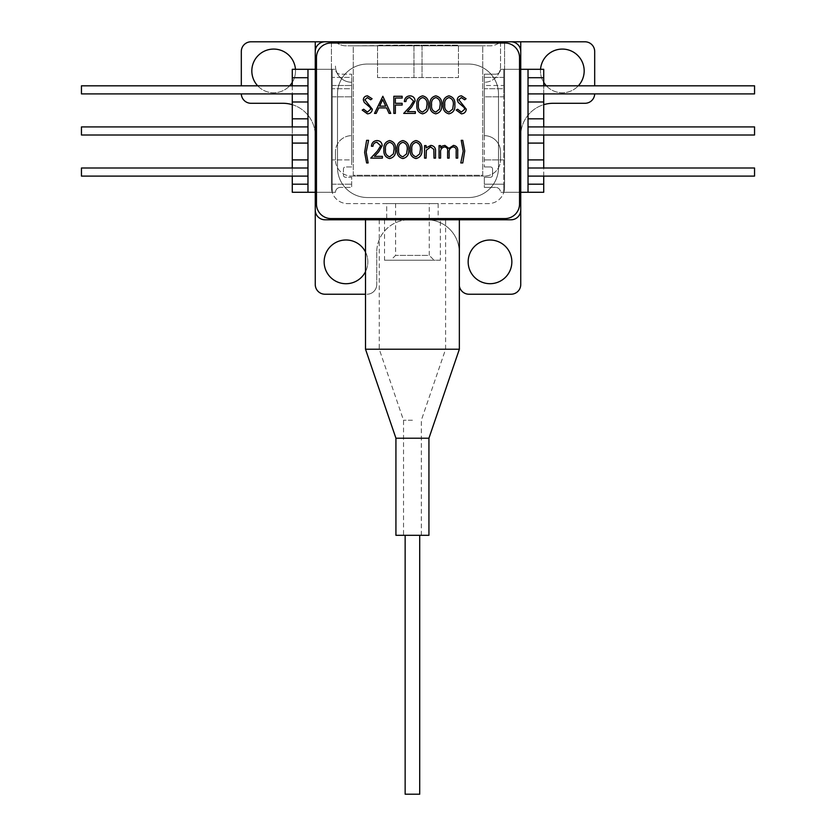 <?xml version="1.0" encoding="UTF-8"?>
<svg xmlns="http://www.w3.org/2000/svg" width="836" height="836" viewBox="0 0 836 836"><rect width="100%" height="100%" fill="white"/><g stroke="black" fill="none" stroke-linecap="round" stroke-linejoin="round"><path stroke-width="0.63" stroke-dasharray="4.18 3.13" d="M540.547 69.304A21.84 21.84 0 0 0 543.724 82.367M546.347 85.815A21.84 21.84 0 0 0 584.176 70.924A21.84 21.84 0 0 0 562.335 49.084A21.84 21.84 0 0 0 540.484 70.924A21.84 21.84 0 0 0 578.313 85.815M257.687 85.815A21.84 21.84 0 0 0 295.516 70.924A21.84 21.84 0 0 0 273.665 49.084A21.84 21.84 0 0 0 251.824 70.924A21.84 21.84 0 0 0 289.653 85.815M346 240.016A21.84 21.84 0 0 0 324.149 261.856A21.84 21.84 0 0 0 346 283.697A21.84 21.84 0 0 0 367.84 261.856A21.84 21.84 0 0 0 346 240.016M490 240.016A21.84 21.84 0 0 0 468.16 261.856A21.84 21.84 0 0 0 490 283.697A21.84 21.84 0 0 0 511.851 261.856A21.84 21.84 0 0 0 490 240.016M365.51 294.22L324.964 294.22A9.708 9.708 0 0 1 315.256 284.512L315.256 41.8M520.744 41.8L520.744 284.512A9.708 9.708 0 0 1 511.036 294.22L468.965 294.22A9.708 9.708 0 0 1 459.257 284.512L459.257 252.148A32.364 32.364 0 0 0 426.903 219.784L409.097 219.784A32.364 32.364 0 0 0 376.743 252.148A32.364 32.364 0 0 1 409.097 219.784L324.964 219.784A9.708 9.708 0 0 1 315.256 210.076L315.256 51.508A9.708 9.708 0 0 1 324.964 41.8L331.432 41.8L331.432 187.421A16.177 16.177 0 0 0 332.174 192.28L315.256 192.28L315.256 69.304L315.256 192.28L315.256 69.304L332.247 69.304L332.247 192.28L335.476 192.28A4.859 4.859 0 0 1 340.336 187.421A4.859 4.859 0 0 0 335.476 192.28L292.276 192.28L292.276 69.304L335.476 69.304A4.859 4.859 0 0 0 340.336 74.164L351.663 74.164L351.663 77.393L332.247 77.393L351.663 77.393L351.663 88.721L332.247 88.721L351.663 88.721L351.663 159.916L332.247 159.916L351.663 159.916L351.663 166.96L345.498 166.96A2.059 2.059 0 0 0 343.439 169.008L343.439 175.173A2.059 2.059 0 0 0 345.498 177.232L351.663 177.232L351.663 187.421L340.336 187.421L351.663 187.421L351.663 177.232L345.498 177.232A2.059 2.059 0 0 1 343.439 175.173L343.439 169.008A2.059 2.059 0 0 1 345.498 166.96L351.663 166.96L351.663 74.164L340.336 74.164A4.859 4.859 0 0 1 335.476 69.304L332.247 69.304L332.247 192.28L315.256 192.28L332.174 192.28A16.177 16.177 0 0 1 331.432 187.421L331.432 69.304L331.432 187.421A16.177 16.177 0 0 0 347.619 203.608L488.381 203.608A16.177 16.177 0 0 0 504.568 187.421L504.568 43.012M331.432 43.012L331.432 187.421A16.177 16.177 0 0 0 347.619 203.608L488.381 203.608A16.177 16.177 0 0 0 504.568 187.421A16.177 16.177 0 0 1 503.826 192.28L520.744 192.28L503.826 192.28A16.177 16.177 0 0 0 504.568 187.421L504.568 69.304L520.744 69.304L503.753 69.304L503.753 192.28L500.524 192.28A4.859 4.859 0 0 0 495.664 187.421A4.859 4.859 0 0 1 500.524 192.28L543.724 192.28L543.724 69.304L500.524 69.304L503.753 69.304L503.753 85.491L484.337 85.491L484.337 88.721L503.753 88.721L503.753 96.819L484.337 96.819L484.337 166.96L484.337 74.164L495.664 74.164A4.859 4.859 0 0 0 500.524 69.304A4.859 4.859 0 0 1 495.664 74.164L484.337 74.164L484.337 85.491L503.753 85.491L503.753 88.721L484.337 88.721L484.337 96.819L503.753 96.819L503.753 184.192L484.337 184.192L484.337 187.421L484.337 177.232L490.502 177.232L484.337 177.232L484.337 184.192L503.753 184.192L503.753 192.28L520.744 192.28L520.744 69.304L520.744 192.28L520.744 69.304L504.568 69.304L504.568 187.421L504.568 41.8L511.036 41.8A9.708 9.708 0 0 1 520.744 51.508L520.744 210.076A9.708 9.708 0 0 1 511.036 219.784A9.708 9.708 0 0 0 520.744 210.076A9.708 9.708 0 0 1 511.036 219.784L426.903 219.784A32.364 32.364 0 0 1 459.257 252.148L459.257 284.512A9.708 9.708 0 0 0 459.351 285.86M365.51 271.679A21.84 21.84 0 0 0 365.51 252.033M367.035 294.22A9.708 9.708 0 0 0 376.743 284.512A9.708 9.708 0 0 1 367.035 294.22M376.743 252.148L376.743 284.512L376.743 252.148M594.689 85.815L594.689 51.508A9.708 9.708 0 0 0 584.981 41.8L251.019 41.8A9.708 9.708 0 0 0 241.311 51.508L241.311 85.815M594.689 93.904A9.708 9.708 0 0 0 594.689 93.58A9.708 9.708 0 0 1 584.981 103.288L553.108 103.288A32.364 32.364 0 0 0 520.744 135.651A32.364 32.364 0 0 1 543.724 104.678M292.276 104.678A32.364 32.364 0 0 1 315.256 135.651A32.364 32.364 0 0 0 282.892 103.288L251.019 103.288A9.708 9.708 0 0 1 241.311 93.58A9.708 9.708 0 0 0 241.311 93.904M459.351 219.784L365.51 219.784M498.967 43.012A16.177 16.177 0 0 1 489.823 45.844A16.177 16.177 0 0 0 500.524 41.8L500.524 66.075A16.177 16.177 0 0 1 484.337 82.252A16.177 16.177 0 0 0 500.524 66.075L500.524 43.012M484.337 135.651L484.337 82.252L484.337 135.651A16.177 16.177 0 0 1 500.524 151.828A16.177 16.177 0 0 0 484.337 135.651M500.524 159.916L500.524 151.828L500.524 159.916A16.177 16.177 0 0 1 484.337 176.103A16.177 16.177 0 0 0 500.524 159.916M351.663 176.103L484.337 176.103L351.663 176.103A16.177 16.177 0 0 1 335.476 159.916A16.177 16.177 0 0 0 351.663 176.103M335.476 151.828L335.476 159.916L335.476 151.828A16.177 16.177 0 0 1 351.663 135.651A16.177 16.177 0 0 0 335.476 151.828M351.663 82.252L351.663 135.651L351.663 82.252A16.177 16.177 0 0 1 335.476 66.075A16.177 16.177 0 0 0 351.663 82.252M335.476 43.012L335.476 41.8A16.177 16.177 0 0 0 346.177 45.844L489.823 45.844L346.177 45.844A16.177 16.177 0 0 1 337.033 43.012M324.964 219.784A9.708 9.708 0 0 1 315.256 210.076A9.708 9.708 0 0 0 324.964 219.784L511.036 219.784M292.276 82.367A21.84 21.84 0 0 0 295.453 69.304M438.158 203.608L438.158 219.784L386.702 219.784L438.158 219.784L386.702 219.784L438.158 219.784L438.158 203.608L386.702 203.608L386.702 219.784L386.702 203.608L438.158 203.608M331.432 69.304L315.256 69.304L331.432 69.304M332.247 85.491L351.663 85.491L332.247 85.491M332.247 96.819L351.663 96.819L332.247 96.819M292.276 143.092L307.972 143.092L307.972 159.916L292.276 159.916M292.276 184.192L307.972 184.192L307.972 192.28M307.972 184.192L307.972 159.916M307.972 69.304L307.972 77.717L292.276 77.717M292.276 101.992L307.972 101.992L307.972 77.717M307.972 101.992L307.972 118.816L292.276 118.816M307.972 143.092L307.972 118.816M332.247 184.192L351.663 184.192L332.247 184.192M292.276 168.005L292.276 176.103M292.276 126.915L292.276 135.004M292.276 85.815L292.276 93.904M503.753 159.916L484.337 159.916L503.753 159.916M503.753 77.393L484.337 77.393L503.753 77.393M528.028 69.304L528.028 192.28M528.028 101.992L543.724 101.992M543.724 118.816L528.028 118.816M543.724 77.717L528.028 77.717M528.028 143.092L543.724 143.092M543.724 159.916L528.028 159.916M528.028 184.192L543.724 184.192M495.664 187.421L484.337 187.421L495.664 187.421M543.724 93.904L543.724 85.815M543.724 135.004L543.724 126.915M543.724 176.103L543.724 168.005M490.502 177.232A2.059 2.059 0 0 0 492.561 175.173L492.561 169.008A2.059 2.059 0 0 0 490.502 166.96L484.337 166.96L490.502 166.96A2.059 2.059 0 0 1 492.561 169.008L492.561 175.173A2.059 2.059 0 0 1 490.502 177.232M434.114 260.236L390.746 260.236L434.114 260.236L429.255 255.388L395.606 255.388L429.255 255.388L429.255 203.608L395.606 203.608L429.255 203.608M440.342 260.236L384.518 260.236L440.342 260.236L440.342 219.784L384.518 219.784L440.342 219.784M384.518 219.784L384.518 260.236M528.028 168.005L528.028 176.103L754.553 176.103L754.553 168.005L528.028 168.005L528.028 176.103M528.028 126.915L528.028 135.004L754.553 135.004L754.553 126.915L528.028 126.915L528.028 135.004M528.028 85.815L528.028 93.904L754.553 93.904L754.553 85.815L528.028 85.815L528.028 93.904M307.972 93.904L307.972 85.815L81.447 85.815L81.447 93.904L307.972 93.904L307.972 85.815M307.972 135.004L307.972 126.915L81.447 126.915L81.447 135.004L307.972 135.004L307.972 126.915M307.972 176.103L307.972 168.005L81.447 168.005L81.447 176.103L307.972 176.103L307.972 168.005M365.51 349.229L459.351 349.229M395.93 438.221L428.931 438.221M395.93 535.312L428.931 535.312M412.43 420.236L403.527 420.236L412.43 420.236M412.43 219.784L445.598 219.784L412.43 219.784M316.468 204.015L316.468 57.579A14.567 14.567 0 0 1 331.025 43.012L504.975 43.012A14.567 14.567 0 0 1 519.532 57.579L519.532 204.015A14.567 14.567 0 0 1 504.975 218.572L331.025 218.572A14.567 14.567 0 0 1 316.468 204.015M498.496 93.987L498.496 167.608A29.939 29.939 0 0 1 468.568 197.536L367.432 197.536A29.939 29.939 0 0 1 337.504 167.608L337.504 93.987A29.939 29.939 0 0 1 367.432 64.048L468.568 64.048A29.939 29.939 0 0 1 498.496 93.987L498.496 167.608A29.939 29.939 0 0 1 468.568 197.536L367.432 197.536A29.939 29.939 0 0 1 337.504 167.608L337.504 93.987A29.939 29.939 0 0 1 367.432 64.048L468.568 64.048A29.939 29.939 0 0 1 498.496 93.987M367.422 113.842L362.207 110.091L363.66 109.223L367.422 112.087L370.776 109.182L370.16 107.499L364.266 102.441L363.305 99.829C363.576 97.331 364.987 95.994 367.526 95.837L372.093 98.732L370.703 99.787L367.359 97.593L364.841 99.756L372.313 109.202C371.957 112.076 370.327 113.623 367.422 113.842M382.627 96.276L390.757 113.403L389.085 113.403L386.545 107.907L378.792 107.907L376.179 113.403L374.507 113.403L382.627 96.276M379.617 106.151L385.741 106.151L382.721 99.609L379.617 106.151M393.829 113.403L393.829 96.276L402.168 96.276L402.168 98.031L395.365 98.031L395.365 103.298L402.168 103.298L402.168 105.054L395.365 105.054L395.365 113.403L393.829 113.403M409.87 97.593C407.456 97.791 406.139 99.108 405.899 101.543L404.363 101.543C404.645 98.063 406.505 96.161 409.953 95.837C413.109 96.067 414.834 97.77 415.126 100.926L411.657 107.071L407.372 111.648L415.346 111.648L415.346 113.403L403.704 113.403L410.351 106.308L413.59 101.062L409.87 97.593M422.608 113.842C418.293 112.693 416.38 109.704 416.882 104.845C416.37 99.986 418.282 96.976 422.608 95.837C426.966 96.955 428.941 99.954 428.513 104.845C428.941 109.725 426.966 112.724 422.608 113.842M426.977 104.834C427.374 101.062 425.932 98.648 422.65 97.593C419.348 98.627 417.937 101.041 418.418 104.834C417.937 108.628 419.348 111.042 422.65 112.087L426.329 109.14L426.977 104.834M435.775 113.842C431.46 112.693 429.558 109.704 430.049 104.845C429.547 99.986 431.449 96.976 435.775 95.837C440.144 96.955 442.119 99.954 441.69 104.845C442.119 109.725 440.144 112.724 435.775 113.842M440.154 104.834C440.541 101.062 439.099 98.648 435.828 97.593C432.525 98.627 431.115 101.041 431.585 104.834C431.115 108.628 432.525 111.042 435.828 112.087L439.506 109.14L440.154 104.834M448.953 113.842C444.637 112.693 442.725 109.704 443.226 104.845C442.714 99.986 444.627 96.976 448.953 95.837C453.321 96.955 455.286 99.954 454.857 104.845C455.286 109.725 453.321 112.724 448.953 113.842M453.321 104.834C453.718 101.062 452.276 98.648 449.005 97.593C445.703 98.627 444.282 101.041 444.762 104.834C444.282 108.628 445.692 111.042 449.005 112.087L452.673 109.14L453.321 104.834M461.388 113.842L456.174 110.091L457.626 109.223L461.388 112.087L464.743 109.182L464.126 107.499L458.232 102.441L457.271 99.829C457.543 97.331 458.943 95.994 461.493 95.837L466.06 98.732L464.67 99.787L461.326 97.593L458.807 99.756L466.279 109.202C465.924 112.076 464.293 113.623 461.388 113.842M364.621 152.34L366.607 140.333L368.582 140.333L366.168 152.121L368.143 162.947L366.607 162.947L364.621 152.34M376.942 142.319C374.528 142.507 373.201 143.823 372.971 146.269L371.435 146.269C371.717 142.789 373.577 140.887 377.015 140.552C380.171 140.793 381.895 142.486 382.188 145.652L378.729 151.797L374.444 156.363L382.407 156.363L382.407 158.119L370.776 158.119L377.412 151.034L380.652 145.788L376.942 142.319M389.67 158.558C385.354 157.419 383.452 154.42 383.943 149.56C383.442 144.701 385.344 141.702 389.67 140.552C394.038 141.681 396.013 144.68 395.585 149.56C396.013 154.441 394.038 157.44 389.67 158.558M394.049 149.56C394.435 145.778 392.993 143.364 389.722 142.319C386.42 143.353 385.009 145.767 385.48 149.56C385.009 153.354 386.42 155.768 389.722 156.802L393.401 153.866L394.049 149.56M402.847 158.558C398.532 157.419 396.619 154.42 397.121 149.56C396.609 144.701 398.521 141.702 402.847 140.552C407.216 141.681 409.18 144.68 408.752 149.56C409.18 154.441 407.216 157.44 402.847 158.558M407.216 149.56C407.613 145.778 406.171 143.364 402.9 142.319C399.598 143.353 398.176 145.767 398.657 149.56C398.176 153.354 399.598 155.768 402.9 156.802L406.568 153.866L407.216 149.56M416.014 158.558C411.699 157.419 409.797 154.42 410.288 149.56C409.786 144.701 411.699 141.702 416.014 140.552C420.383 141.681 422.358 144.68 421.929 149.56C422.358 154.441 420.383 157.44 416.014 158.558M420.393 149.56C420.78 145.778 419.338 143.364 416.067 142.319C412.765 143.353 411.354 145.767 411.824 149.56C411.354 153.354 412.765 155.768 416.067 156.802L419.745 153.866L420.393 149.56M424.563 158.119L424.563 145.61L426.099 145.61L426.099 147.867L430.864 145.391C434.302 145.945 435.859 148.056 435.535 151.734L435.535 158.119L433.999 158.119L433.821 149.383L430.592 146.927L426.339 150.24L426.099 158.119L424.563 158.119M439.057 158.119L439.057 145.61L440.593 145.61L440.593 147.784L442.328 146.018L444.909 145.391L448.89 148.411L453.478 145.391C456.623 145.955 458.034 147.941 457.71 151.347L457.71 158.119L456.174 158.119L456.174 151.337C456.529 148.798 455.536 147.324 453.206 146.927C450.071 147.669 448.713 149.78 449.151 153.249L449.151 158.119L447.615 158.119L447.615 151.755C448.044 149.059 447.051 147.449 444.637 146.927C441.617 147.585 440.269 149.56 440.593 152.852L440.593 158.119L439.057 158.119M464.743 150.961L462.768 162.947L460.782 162.947L463.207 151.17L461.221 140.333L462.768 140.333L464.743 150.961M422.044 77.56L422.044 45.196L353.273 45.844L353.273 175.288L482.727 175.288L482.727 45.844L353.273 45.844L353.273 175.288L482.727 175.288L482.727 45.844L377.548 45.844L377.548 77.56L458.452 77.56L458.452 45.196L422.044 45.196L422.044 77.56L458.452 77.56L458.452 45.196L377.548 45.196L377.548 77.56L422.044 77.56M413.956 45.196L413.956 77.56L413.956 45.196M412.43 535.312L405.146 535.312L412.43 535.312M419.714 794.2L405.146 794.2M395.606 203.608L395.606 255.388L390.746 260.236M379.262 219.784L379.262 349.229L403.527 420.236L403.527 535.312M421.334 535.312L421.334 420.236L445.598 349.229L445.598 219.784"/><path stroke-width="1.25" d="M578.313 85.815A21.84 21.84 0 0 0 562.335 49.084A21.84 21.84 0 0 0 540.547 69.304M543.724 82.367A21.84 21.84 0 0 0 546.347 85.815M295.453 69.304A21.84 21.84 0 0 0 253.642 62.209A21.84 21.84 0 0 0 257.687 85.815M365.51 252.033A21.84 21.84 0 0 0 324.149 261.856A21.84 21.84 0 0 0 365.51 271.679M490 240.016A21.84 21.84 0 0 0 468.16 261.856A21.84 21.84 0 0 0 490 283.697A21.84 21.84 0 0 0 511.851 261.856A21.84 21.84 0 0 0 490 240.016M292.276 176.103L292.276 192.28L315.256 192.28L315.256 284.512A9.708 9.708 0 0 0 324.964 294.22L365.51 294.22M307.972 77.717L292.276 77.717L292.276 69.304L315.256 69.304L315.256 41.8L335.476 41.8L335.476 43.012M459.351 285.86A9.708 9.708 0 0 0 468.965 294.22L511.036 294.22A9.708 9.708 0 0 0 520.744 284.512L520.744 192.28L543.724 192.28L543.724 176.103M528.028 192.28L528.028 69.304L520.744 69.304L520.744 41.8L335.476 41.8A16.177 16.177 0 0 0 337.033 43.012M365.51 349.229L365.51 219.784L324.964 219.784L511.036 219.784L459.351 219.784L459.351 349.229L365.51 349.229L395.93 438.221L395.93 535.312L428.931 535.312L428.931 438.221L395.93 438.221M500.524 43.012L500.524 41.8A16.177 16.177 0 0 1 498.967 43.012M594.689 85.815L594.689 51.508A9.708 9.708 0 0 0 584.981 41.8L520.744 41.8M241.311 85.815L241.311 51.508A9.708 9.708 0 0 1 251.019 41.8L315.256 41.8M543.724 104.678A32.364 32.364 0 0 1 553.108 103.288L584.981 103.288A9.708 9.708 0 0 0 594.689 93.904M289.653 85.815A21.84 21.84 0 0 0 292.276 82.367M241.311 93.904A9.708 9.708 0 0 0 251.019 103.288L282.892 103.288A32.364 32.364 0 0 1 292.276 104.678M324.964 219.784A9.708 9.708 0 0 1 315.256 210.076L315.256 51.508A9.708 9.708 0 0 1 324.964 41.8L331.432 41.8L331.432 43.012M504.568 43.012L504.568 41.8L511.036 41.8A9.708 9.708 0 0 1 520.744 51.508L520.744 210.076A9.708 9.708 0 0 1 511.036 219.784M292.276 135.004L292.276 168.005M307.972 69.304L307.972 192.28M292.276 93.904L292.276 126.915M292.276 77.717L292.276 85.815M292.276 101.992L307.972 101.992M307.972 118.816L292.276 118.816M292.276 143.092L307.972 143.092M307.972 159.916L292.276 159.916M292.276 184.192L307.972 184.192M528.028 101.992L543.724 101.992L543.724 118.816L528.028 118.816M528.028 69.304L543.724 69.304L543.724 77.717L528.028 77.717M528.028 143.092L543.724 143.092L543.724 159.916L528.028 159.916M543.724 101.992L543.724 93.904M543.724 85.815L543.724 77.717M543.724 143.092L543.724 135.004M543.724 126.915L543.724 118.816M543.724 168.005L543.724 159.916M528.028 184.192L543.724 184.192M528.028 176.103L754.553 176.103L754.553 168.005L528.028 168.005M528.028 135.004L754.553 135.004L754.553 126.915L528.028 126.915M528.028 93.904L754.553 93.904L754.553 85.815L528.028 85.815M307.972 85.815L81.447 85.815L81.447 93.904L307.972 93.904M307.972 126.915L81.447 126.915L81.447 135.004L307.972 135.004M307.972 168.005L81.447 168.005L81.447 176.103L307.972 176.103M440.593 158.119L439.057 158.119L439.057 145.61L440.593 145.61L440.593 147.784L442.328 146.018L444.909 145.391L448.89 148.411L453.478 145.391C456.623 145.955 458.034 147.941 457.71 151.347L457.71 158.119L456.174 158.119L456.174 151.337C456.529 148.798 455.536 147.324 453.206 146.927C450.071 147.669 448.713 149.78 449.151 153.249L449.151 158.119L447.615 158.119L447.615 151.755C448.044 149.059 447.051 147.449 444.637 146.927C441.617 147.585 440.269 149.56 440.593 152.852L440.593 158.119M421.929 149.56C422.358 154.441 420.383 157.44 416.014 158.558C411.699 157.419 409.797 154.42 410.288 149.56C409.786 144.701 411.699 141.702 416.014 140.552C420.383 141.681 422.358 144.68 421.929 149.56M395.585 149.56C396.013 154.441 394.038 157.44 389.67 158.558C385.354 157.419 383.452 154.42 383.943 149.56C383.442 144.701 385.344 141.702 389.67 140.552C394.038 141.681 396.013 144.68 395.585 149.56M366.607 162.947L364.621 152.34L366.607 140.333L368.582 140.333L366.168 152.121L368.143 162.947L366.607 162.947M454.857 104.845C455.286 109.725 453.321 112.724 448.953 113.842C444.637 112.693 442.725 109.704 443.226 104.845C442.714 99.986 444.627 96.976 448.953 95.837C453.321 96.955 455.286 99.954 454.857 104.845M428.513 104.845C428.941 109.725 426.966 112.724 422.608 113.842C418.293 112.693 416.38 109.704 416.882 104.845C416.37 99.986 418.282 96.976 422.608 95.837C426.966 96.955 428.941 99.954 428.513 104.845M395.365 113.403L393.829 113.403L393.829 96.276L402.168 96.276L402.168 98.031L395.365 98.031L395.365 103.298L402.168 103.298L402.168 105.054L395.365 105.054L395.365 113.403M372.313 109.202C371.957 112.076 370.327 113.623 367.422 113.842L362.207 110.091L363.66 109.223L367.422 112.087L370.776 109.182L370.16 107.499L364.266 102.441L363.305 99.829C363.576 97.331 364.987 95.994 367.526 95.837L372.093 98.732L370.703 99.787L367.359 97.593L364.841 99.756L372.313 109.202M519.532 204.015L519.532 57.579A14.567 14.567 0 0 0 504.975 43.012L331.025 43.012A14.567 14.567 0 0 0 316.468 57.579L316.468 204.015A14.567 14.567 0 0 0 331.025 218.572L504.975 218.572A14.567 14.567 0 0 0 519.532 204.015M374.507 113.403L382.846 96.276L390.757 113.403L389.085 113.403L386.545 107.907L378.792 107.907L376.179 113.403L374.507 113.403M413.59 101.062L409.87 97.593C407.456 97.791 406.139 99.108 405.899 101.543L404.363 101.543C404.645 98.063 406.505 96.161 409.953 95.837C413.109 96.067 414.834 97.77 415.126 100.926L411.657 107.071L407.372 111.648L415.346 111.648L415.346 113.403L403.704 113.403L410.351 106.308L413.59 101.062M441.69 104.845C442.119 109.725 440.144 112.724 435.775 113.842C431.46 112.693 429.558 109.704 430.049 104.845C429.547 99.986 431.449 96.976 435.775 95.837C440.144 96.955 442.119 99.954 441.69 104.845M466.279 109.202C465.924 112.076 464.293 113.623 461.388 113.842L456.174 110.091L457.626 109.223L461.388 112.087L464.743 109.182L464.126 107.499L458.232 102.441L457.271 99.829C457.543 97.331 458.943 95.994 461.493 95.837L466.06 98.732L464.67 99.787L461.326 97.593L458.807 99.756L466.279 109.202M380.652 145.788L376.942 142.319C374.528 142.507 373.201 143.823 372.971 146.269L371.435 146.269C371.717 142.789 373.577 140.887 377.015 140.552C380.171 140.793 381.895 142.486 382.188 145.652L378.729 151.797L374.444 156.363L382.407 156.363L382.407 158.119L370.776 158.119L377.412 151.034L380.652 145.788M408.752 149.56C409.18 154.441 407.216 157.44 402.847 158.558C398.532 157.419 396.619 154.42 397.121 149.56C396.609 144.701 398.521 141.702 402.847 140.552C407.216 141.681 409.18 144.68 408.752 149.56M426.099 158.119L424.563 158.119L424.563 145.61L426.099 145.61L426.099 147.867L430.864 145.391C434.302 145.945 435.859 148.056 435.535 151.734L435.535 158.119L433.999 158.119L433.821 149.383L430.592 146.927L426.339 150.24L426.099 158.119M462.768 140.333L464.743 150.961L462.768 162.947L460.782 162.947L463.207 151.17L461.221 140.333L462.768 140.333M385.741 106.151L382.721 99.609L379.617 106.151L385.741 106.151M422.65 97.593C419.348 98.627 417.937 101.041 418.418 104.834C417.937 108.628 419.348 111.042 422.65 112.087L426.329 109.14L426.977 104.834C427.374 101.062 425.932 98.648 422.65 97.593M435.828 97.593C432.525 98.627 431.115 101.041 431.585 104.834C431.115 108.628 432.525 111.042 435.828 112.087L439.506 109.14L440.154 104.834C440.541 101.062 439.099 98.648 435.828 97.593M449.005 97.593C445.703 98.627 444.282 101.041 444.762 104.834C444.282 108.628 445.692 111.042 449.005 112.087L452.673 109.14L453.321 104.834C453.718 101.062 452.276 98.648 449.005 97.593M389.722 142.319C386.42 143.353 385.009 145.767 385.48 149.56C385.009 153.354 386.42 155.768 389.722 156.802L393.401 153.866L394.049 149.56C394.435 145.778 392.993 143.364 389.722 142.319M402.9 142.319C399.598 143.353 398.176 145.767 398.657 149.56C398.176 153.354 399.598 155.768 402.9 156.802L406.568 153.866L407.216 149.56C407.613 145.778 406.171 143.364 402.9 142.319M416.067 142.319C412.765 143.353 411.354 145.767 411.824 149.56C411.354 153.354 412.765 155.768 416.067 156.802L419.745 153.866L420.393 149.56C420.78 145.778 419.338 143.364 416.067 142.319M405.146 535.312L405.146 794.2L419.714 794.2L419.714 535.312M428.931 438.221L459.351 349.229"/></g></svg>
